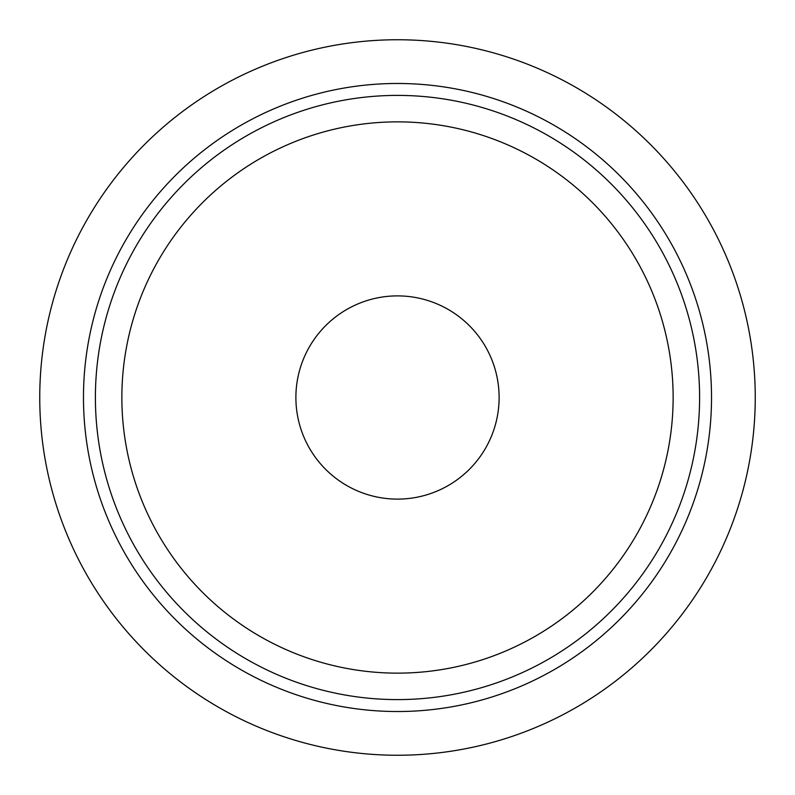 <?xml version="1.0" encoding="UTF-8"?>
<svg xmlns="http://www.w3.org/2000/svg" width="795" height="795" viewBox="0 0 795 795"><rect width="100%" height="100%" fill="white"/><g stroke="black" fill="none" stroke-linecap="round" stroke-linejoin="round"><path stroke-width="1.19" d="M699.6 397.5A302.1 302.1 0 0 0 397.5 95.4A302.1 302.1 0 0 0 95.4 397.5A302.1 302.1 0 0 0 397.5 699.6A302.1 302.1 0 0 0 699.6 397.5M83.475 397.5A314.025 314.025 0 0 0 397.5 711.525A314.025 314.025 0 0 0 711.525 397.5A314.025 314.025 0 0 0 397.5 83.475A314.025 314.025 0 0 0 83.475 397.5M39.75 397.5A357.75 357.75 0 0 0 397.5 755.25A357.75 357.75 0 0 0 755.25 397.5A357.75 357.75 0 0 0 397.5 39.75A357.75 357.75 0 0 0 39.75 397.5M673.136 397.5A275.636 275.636 0 0 0 397.5 121.864A275.636 275.636 0 0 0 121.864 397.5A275.636 275.636 0 0 0 397.5 673.136A275.636 275.636 0 0 0 673.136 397.5M499.111 397.5A101.611 101.611 0 0 0 397.5 295.889A101.611 101.611 0 0 0 295.889 397.5A101.611 101.611 0 0 0 397.5 499.111A101.611 101.611 0 0 0 499.111 397.5"/></g></svg>
